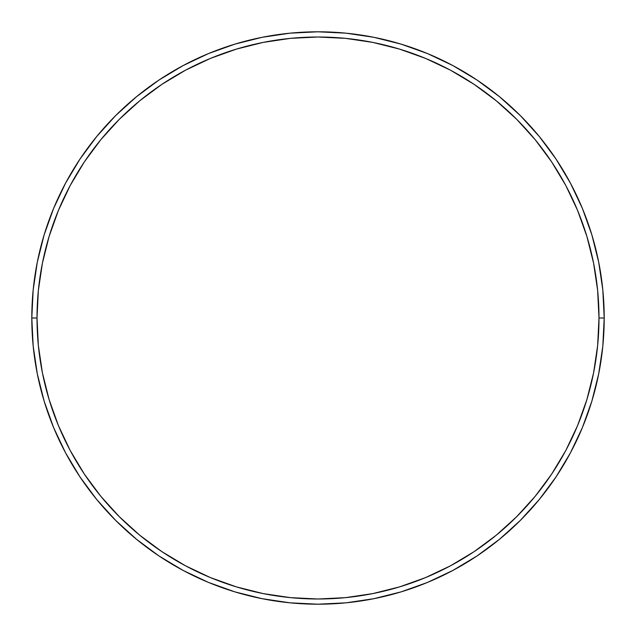 <?xml version="1.0" encoding="UTF-8"?>
<svg xmlns="http://www.w3.org/2000/svg" width="636" height="636" viewBox="0 0 636 636"><rect width="100%" height="100%" fill="white"/><g stroke="black" fill="none" stroke-linecap="round" stroke-linejoin="round"><path stroke-width="0.95" d="M31.8 318L37.007 318A280.993 280.993 0 0 1 318 37.007A280.993 280.993 0 0 1 598.993 318L604.2 318A286.2 286.2 0 0 0 318 31.8A286.2 286.2 0 0 0 31.8 318A286.2 286.2 0 0 1 318 31.8A286.2 286.2 0 0 1 604.2 318A286.2 286.2 0 0 1 318 604.2A286.2 286.2 0 0 1 31.8 318L33.175 289.944L37.301 262.167L44.123 234.923L53.583 208.473L65.595 183.089L80.033 158.992L96.767 136.438L115.625 115.625L136.438 96.767L158.992 80.033L183.089 65.595L208.473 53.583L234.923 44.123L262.167 37.301L289.944 33.175L318 31.8L346.056 33.175L373.833 37.301L401.078 44.123L427.527 53.583L452.912 65.595L477.008 80.033L499.562 96.767L520.375 115.625L539.233 136.438L555.967 158.992L570.405 183.089L582.417 208.473L591.878 234.923L598.699 262.167L602.825 289.944L604.2 318L602.825 346.056L598.699 373.833L591.878 401.078L582.417 427.527L570.405 452.912L555.967 477.008L539.233 499.562L520.375 520.375L499.562 539.233L477.008 555.967L452.912 570.405L427.527 582.417L401.078 591.878L373.833 598.699L346.056 602.825L318 604.2L289.944 602.825L262.167 598.699L234.923 591.878L208.473 582.417L183.089 570.405L158.992 555.967L136.438 539.233L115.625 520.375L96.767 499.562L80.033 477.008L65.595 452.912L53.583 427.527L44.123 401.078L37.301 373.833L33.175 346.056L31.8 318A286.2 286.2 0 0 0 318 604.2A286.2 286.2 0 0 0 604.2 318L598.993 318L597.641 290.461L593.595 263.177L586.893 236.433L577.607 210.468L565.817 185.537L551.643 161.886L535.21 139.737L516.694 119.306L496.263 100.79L474.114 84.357L450.463 70.183L425.532 58.393L399.567 49.107L372.823 42.405L345.539 38.359L318 37.007L290.461 38.359L263.177 42.405L236.433 49.107L210.468 58.393L185.537 70.183L161.886 84.357L139.737 100.79L119.306 119.306L100.79 139.737L84.357 161.886L70.183 185.537L58.393 210.468L49.107 236.433L42.405 263.177L38.359 290.461L37.007 318L38.359 345.539L42.405 372.823L49.107 399.567L58.393 425.532L70.183 450.463L84.357 474.114L100.79 496.263L119.306 516.694L139.737 535.21L161.886 551.643L185.537 565.817L210.468 577.607L236.433 586.893L263.177 593.595L290.461 597.641L318 598.993L345.539 597.641L372.823 593.595L399.567 586.893L425.532 577.607L450.463 565.817L474.114 551.643L496.263 535.21L516.694 516.694L535.21 496.263L551.643 474.114L565.817 450.463L577.607 425.532L586.893 399.567L593.595 372.823L597.641 345.539L598.993 318A280.993 280.993 0 0 1 318 598.993A280.993 280.993 0 0 1 37.007 318L31.8 318"/></g></svg>
